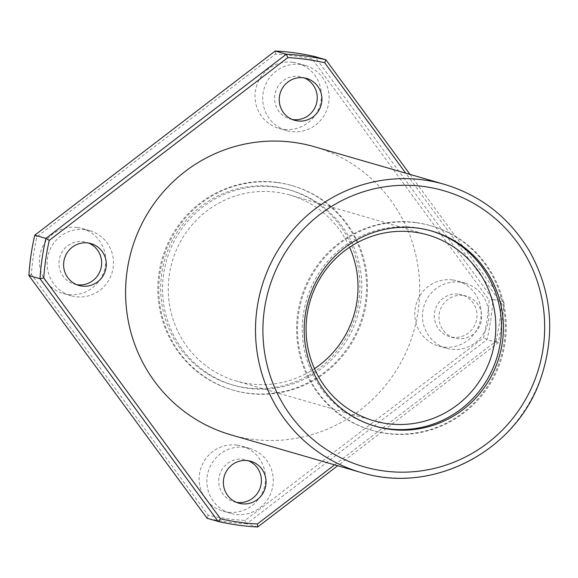 <?xml version="1.0" encoding="UTF-8"?>
<svg xmlns="http://www.w3.org/2000/svg" width="578" height="578" viewBox="0 0 578 578"><rect width="100%" height="100%" fill="white"/><g stroke="black" fill="none" stroke-linecap="round" stroke-linejoin="round"><path stroke-width="0.43" stroke-dasharray="2.89 2.17" d="M230.969 434.858A149.977 146.812 106.1 0 0 250.996 439.135A149.977 146.812 106.1 0 0 416.232 321.433A149.977 146.812 106.1 0 0 314.316 146.718M410.019 174.397L504.023 302.482L492.904 299.267L314.757 56.543L312.337 59.173A233.917 228.975 106.1 0 0 275.518 54.029L36.913 236.814A233.917 228.975 106.1 0 0 31.429 274.362L208.232 515.251A233.917 228.975 106.1 0 0 245.05 520.402L483.663 337.617A233.917 228.975 106.1 0 0 489.14 300.069L312.337 59.173M257.716 526.991L246.596 523.776L487.023 339.604A237.067 232.053 106.1 0 0 492.904 299.267L489.14 300.069M208.232 515.251L207.047 518.242A237.067 232.053 106.1 0 0 246.596 523.776L245.05 520.402M334.604 464.835L496.018 341.186L498.142 342.819L487.023 339.604L483.663 337.617M496.018 341.186A233.917 228.975 106.1 0 0 501.494 303.638L504.023 302.482A237.067 232.053 106.1 0 1 498.142 342.819L337.689 465.731M501.494 303.638L405.727 173.154M463.469 295.502A21.769 21.314 -73.9 0 1 466.374 296.124A21.769 21.314 -73.9 0 1 480.795 322.965A21.769 21.314 -73.9 0 1 454.279 337.957A21.769 21.314 -73.9 0 1 439.482 312.59A21.769 21.314 -73.9 0 1 463.469 295.502M274.947 186.723A101.598 99.452 -73.9 0 1 288.516 189.613A101.598 99.452 -73.9 0 1 355.824 314.851A101.598 99.452 -73.9 0 1 232.053 384.811A101.598 99.452 -73.9 0 1 163.018 266.451A101.598 99.452 -73.9 0 1 274.947 186.723M293.097 62.301A33.864 33.148 -73.9 0 1 297.619 63.262A33.864 33.148 -73.9 0 1 320.053 105.008A33.864 33.148 -73.9 0 1 278.798 128.33A33.864 33.148 -73.9 0 1 255.787 88.875A33.864 33.148 -73.9 0 1 293.097 62.301M77.488 227.465A33.864 33.148 -73.9 0 1 82.011 228.426A33.864 33.148 -73.9 0 1 104.445 270.172A33.864 33.148 -73.9 0 1 63.19 293.494A33.864 33.148 -73.9 0 1 40.178 254.038A33.864 33.148 -73.9 0 1 77.488 227.465M237.247 445.132A33.864 33.148 -73.9 0 1 241.77 446.1A33.864 33.148 -73.9 0 1 264.204 487.839A33.864 33.148 -73.9 0 1 222.949 511.162A33.864 33.148 -73.9 0 1 199.937 471.713A33.864 33.148 -73.9 0 1 237.247 445.132M452.856 279.969A33.864 33.148 -73.9 0 1 457.379 280.93A33.864 33.148 -73.9 0 1 479.812 322.676A33.864 33.148 -73.9 0 1 438.558 345.998A33.864 33.148 -73.9 0 1 415.546 306.55A33.864 33.148 -73.9 0 1 452.856 279.969M458.809 294.159A21.769 21.314 -73.9 0 1 461.721 294.78A21.769 21.314 -73.9 0 1 476.142 321.614A21.769 21.314 -73.9 0 1 449.619 336.606A21.769 21.314 -73.9 0 1 434.822 311.246A21.769 21.314 -73.9 0 1 458.809 294.159M460.558 282.194A33.864 33.148 -73.9 0 1 465.08 283.162A33.864 33.148 -73.9 0 1 487.514 324.901A33.864 33.148 -73.9 0 1 446.259 348.223A33.864 33.148 -73.9 0 1 423.248 308.775A33.864 33.148 -73.9 0 1 460.558 282.194M236.38 502.311A21.769 21.314 -73.9 0 1 234.011 501.769A21.769 21.314 -73.9 0 1 219.214 476.409A21.769 21.314 -73.9 0 1 243.201 459.322A21.769 21.314 -73.9 0 1 246.105 459.944A21.769 21.314 -73.9 0 1 248.396 460.753M244.949 447.358A33.864 33.148 -73.9 0 1 249.472 448.326A33.864 33.148 -73.9 0 1 271.906 490.065A33.864 33.148 -73.9 0 1 230.651 513.387A33.864 33.148 -73.9 0 1 207.632 473.938A33.864 33.148 -73.9 0 1 244.949 447.358M76.621 284.636A21.769 21.314 -73.9 0 1 74.251 284.101A21.769 21.314 -73.9 0 1 59.455 258.742A21.769 21.314 -73.9 0 1 83.442 241.655A21.769 21.314 -73.9 0 1 86.346 242.276A21.769 21.314 -73.9 0 1 88.636 243.085M85.19 229.69A33.864 33.148 -73.9 0 1 89.713 230.658A33.864 33.148 -73.9 0 1 112.146 272.397A33.864 33.148 -73.9 0 1 70.892 295.719A33.864 33.148 -73.9 0 1 47.873 256.271A33.864 33.148 -73.9 0 1 85.19 229.69M292.23 119.473A21.769 21.314 -73.9 0 1 289.86 118.938A21.769 21.314 -73.9 0 1 275.063 93.578A21.769 21.314 -73.9 0 1 299.05 76.491A21.769 21.314 -73.9 0 1 301.954 77.112A21.769 21.314 -73.9 0 1 304.245 77.922M300.798 64.526A33.864 33.148 -73.9 0 1 305.321 65.487A33.864 33.148 -73.9 0 1 327.755 107.233A33.864 33.148 -73.9 0 1 286.5 130.556A33.864 33.148 -73.9 0 1 263.481 91.107A33.864 33.148 -73.9 0 1 300.798 64.526M28.9 275.518L31.429 274.362M34.781 235.181L36.913 236.814M275.207 51.008L275.518 54.029M277.548 182.482A106.439 104.184 -73.9 0 1 291.76 185.516A106.439 104.184 -73.9 0 1 362.269 316.715A106.439 104.184 -73.9 0 1 232.609 390.005A106.439 104.184 -73.9 0 1 160.279 266.017A106.439 104.184 -73.9 0 1 277.548 182.482M278.495 182.756A106.439 104.184 -73.9 0 1 292.714 185.791A106.439 104.184 -73.9 0 1 363.222 316.99A106.439 104.184 -73.9 0 1 233.563 390.28A106.439 104.184 -73.9 0 1 161.233 266.292A106.439 104.184 -73.9 0 1 278.495 182.756M314.483 368.67A96.757 94.713 -73.9 0 1 236.25 380.989A96.757 94.713 -73.9 0 1 170.496 268.264A96.757 94.713 -73.9 0 1 277.1 192.329A96.757 94.713 -73.9 0 1 290.026 195.089A96.757 94.713 -73.9 0 1 349.596 247.268M276.848 187.272A101.598 99.452 -73.9 0 1 290.416 190.162A101.598 99.452 -73.9 0 1 357.724 315.4A101.598 99.452 -73.9 0 1 233.953 385.36A101.598 99.452 -73.9 0 1 164.918 267.007A101.598 99.452 -73.9 0 1 276.848 187.272M374.616 426.044A101.598 99.452 -73.9 0 1 373.663 425.769A101.598 99.452 -73.9 0 1 304.62 307.417A101.598 99.452 -73.9 0 1 416.557 227.681A101.598 99.452 -73.9 0 1 430.126 230.579A101.598 99.452 -73.9 0 1 431.072 230.86M417.251 222.898A106.439 104.184 -73.9 0 1 431.47 225.933A106.439 104.184 -73.9 0 1 501.979 357.125A106.439 104.184 -73.9 0 1 372.319 430.422A106.439 104.184 -73.9 0 1 299.989 306.427A106.439 104.184 -73.9 0 1 417.251 222.898M416.305 222.624A106.439 104.184 -73.9 0 1 430.516 225.658A106.439 104.184 -73.9 0 1 501.025 356.85A106.439 104.184 -73.9 0 1 371.372 430.148A106.439 104.184 -73.9 0 1 299.043 306.152A106.439 104.184 -73.9 0 1 416.305 222.624M444.236 184.295A149.977 146.812 -73.9 0 1 543.587 369.161A149.977 146.812 -73.9 0 1 360.889 472.443M466.374 296.124L461.721 294.78M454.279 337.957L449.619 336.606M465.08 283.162L457.379 280.93M446.259 348.223L438.558 345.998M250.765 461.287L246.105 459.944M238.663 503.12L234.011 501.769M249.472 448.326L241.77 446.1M230.651 513.387L222.949 511.162M91.006 243.62L86.346 242.276M78.904 285.445L74.251 284.101M89.713 230.658L82.011 228.426M70.892 295.719L63.19 293.494M306.615 78.456L301.954 77.112M294.513 120.282L289.86 118.938M305.321 65.487L297.619 63.262M286.5 130.556L278.798 128.33M292.714 185.791L291.76 185.516M233.563 390.28L232.609 390.005M290.416 190.162L288.516 189.613M233.953 385.36L232.053 384.811M432.026 231.128L430.126 230.579M375.563 426.326L373.663 425.769M431.47 225.933L430.516 225.658M372.319 430.422L371.372 430.148M427.828 234.95L290.026 195.089M374.06 420.849L236.25 380.989"/><path stroke-width="0.87" d="M418.458 228.231A101.598 99.452 -73.9 0 1 432.026 231.128A101.598 99.452 -73.9 0 1 499.327 356.359A101.598 99.452 -73.9 0 1 375.563 426.326A101.598 99.452 -73.9 0 1 306.521 307.966A101.598 99.452 -73.9 0 1 418.458 228.231M444.236 184.295L314.316 146.718A149.977 146.812 106.1 0 0 294.281 142.441A149.977 146.812 106.1 0 0 129.053 260.143A149.977 146.812 106.1 0 0 230.969 434.858L360.889 472.443A149.977 146.812 -73.9 0 1 258.966 297.721A149.977 146.812 -73.9 0 1 424.201 180.018A149.977 146.812 -73.9 0 1 444.236 184.295C481.199 195.53 509.659 217.884 529.614 251.372C551.694 291.363 555.552 333.282 541.189 377.123C518.134 449.323 434.295 495.31 360.889 472.443M410.019 174.397L325.876 59.758L314.757 56.543A237.067 232.053 106.1 0 0 275.207 51.008L34.781 235.181A237.067 232.053 106.1 0 0 28.9 275.518L207.047 518.242L218.166 521.457L40.019 278.733L28.9 275.518M405.727 173.154L324.692 62.749L325.876 59.758A237.067 232.053 106.1 0 0 286.327 54.224L275.207 51.008M324.692 62.749A233.917 228.975 106.1 0 0 287.873 57.598L49.267 240.383L45.908 238.396L34.781 235.181M49.267 240.383A233.917 228.975 106.1 0 0 43.784 277.931L40.019 278.733A237.067 232.053 106.1 0 1 45.908 238.396L286.327 54.224L287.873 57.598M43.784 277.931L220.594 518.827L218.166 521.457A237.067 232.053 106.1 0 0 257.716 526.991L337.689 465.731M220.594 518.827A233.917 228.975 106.1 0 0 257.405 523.971L334.604 464.835M303.71 77.835A21.769 21.314 -73.9 0 1 306.615 78.456A21.769 21.314 -73.9 0 1 321.036 105.29A21.769 21.314 -73.9 0 1 294.513 120.282A21.769 21.314 -73.9 0 1 279.723 94.922A21.769 21.314 -73.9 0 1 303.71 77.835M88.102 242.998A21.769 21.314 -73.9 0 1 91.006 243.62A21.769 21.314 -73.9 0 1 105.427 270.453A21.769 21.314 -73.9 0 1 78.904 285.445A21.769 21.314 -73.9 0 1 64.115 260.086A21.769 21.314 -73.9 0 1 88.102 242.998M247.861 460.666A21.769 21.314 -73.9 0 1 250.765 461.287A21.769 21.314 -73.9 0 1 265.186 488.128A21.769 21.314 -73.9 0 1 238.663 503.12A21.769 21.314 -73.9 0 1 223.874 477.753A21.769 21.314 -73.9 0 1 247.861 460.666M248.396 460.753A21.769 21.314 -73.9 0 1 260.534 486.777A21.769 21.314 -73.9 0 1 236.38 502.311M88.636 243.085A21.769 21.314 -73.9 0 1 100.774 269.11A21.769 21.314 -73.9 0 1 76.621 284.636M304.245 77.922A21.769 21.314 -73.9 0 1 316.383 103.946A21.769 21.314 -73.9 0 1 292.23 119.473M257.405 523.971L257.716 526.991M349.596 247.268A96.757 94.713 -73.9 0 1 314.483 368.67M431.072 230.86A101.598 99.452 -73.9 0 1 497.427 355.81A101.598 99.452 -73.9 0 1 374.616 426.044M414.903 232.19A96.757 94.713 -73.9 0 1 427.828 234.95A96.757 94.713 -73.9 0 1 491.929 354.22A96.757 94.713 -73.9 0 1 374.06 420.849A96.757 94.713 -73.9 0 1 308.305 308.132A96.757 94.713 -73.9 0 1 414.903 232.19M424.527 186.6A143.691 140.656 -73.9 0 1 514.117 416.666A143.691 140.656 -73.9 0 1 272.744 382.911A143.691 140.656 -73.9 0 1 424.527 186.6"/></g></svg>
